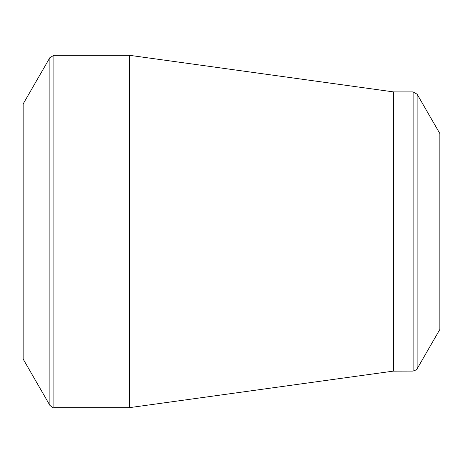 <?xml version="1.0" encoding="UTF-8"?>
<svg xmlns="http://www.w3.org/2000/svg" width="463" height="463" viewBox="0 0 463 463"><rect width="100%" height="100%" fill="white"/><g stroke="black" fill="none" stroke-linecap="round" stroke-linejoin="round"><path stroke-width="0.69" d="M49.882 405.356L23.15 359.056L23.15 103.944L49.882 57.643L53.893 55.328L53.893 407.671C53.789 408.285 52.452 407.515 49.882 405.356L49.882 57.643M413.118 371.095L413.118 91.906L417.128 94.221L439.85 133.576L439.85 329.425L417.128 368.78C417.609 369.173 416.272 369.949 413.118 371.095L393.232 371.141L129.322 407.671L129.322 55.328L53.893 55.328M129.322 55.328L129.958 55.375L129.958 407.625M393.232 371.141L393.232 91.859L129.958 55.375M413.118 91.906L393.868 91.906L393.868 371.095M417.128 94.221L417.128 368.78M129.322 407.671L53.893 407.671M393.868 91.906L393.232 91.859"/></g></svg>
